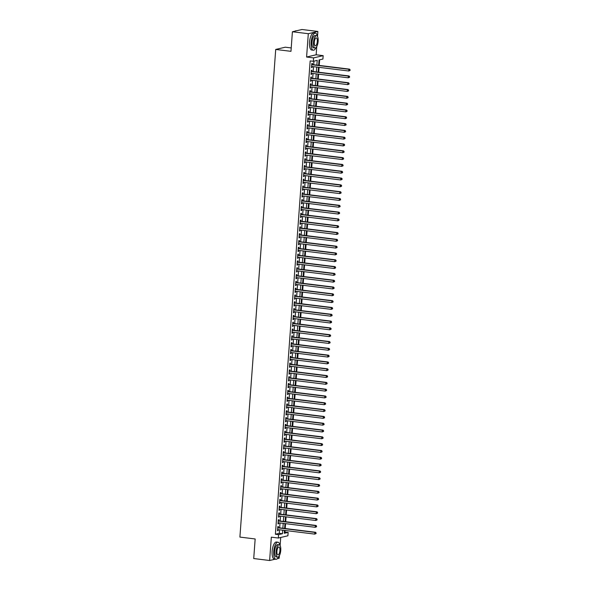<?xml version="1.0" encoding="UTF-8"?>
<svg xmlns="http://www.w3.org/2000/svg" width="590" height="590" viewBox="0 0 590 590"><rect width="100%" height="100%" fill="white"/><g stroke="black" fill="none" stroke-linecap="round" stroke-linejoin="round"><path stroke-width="0.89" d="M284.351 532.136L288.149 532.379L287.898 535.786L278.332 538.036L278.583 534.629L282.455 533.721L282.721 530.174M277.285 558.701L279.188 558.251L279.38 555.669M280.117 545.58L280.715 537.475M291.224 47.93L285.28 47.2L275.714 49.449L239.901 537.084L255.16 538.965L253.722 558.546L269.623 560.5L275.147 559.202M275.714 49.449L290.973 51.33L292.411 31.749L301.977 29.5L317.87 31.454L308.305 33.704L306.594 57.031L313.592 57.894L323.158 55.644L322.907 59.052L319.028 59.959L318.63 65.343M306.594 57.031L316.159 54.782L316.764 46.581M317.501 36.499L317.87 31.454M316.159 54.782L323.158 55.644M284.963 531.988L285.081 530.462M285.221 528.529L285.575 523.654M285.722 521.722L286.076 516.84M286.224 514.908L286.578 510.033M286.718 508.101L287.079 503.218M287.219 501.286L287.581 496.411M287.721 494.479L288.082 489.597M288.222 487.672L288.576 482.79M288.724 480.857L289.078 475.983M289.218 474.05L289.579 469.168M289.719 467.236L290.081 462.361M290.221 460.429L290.582 455.546M290.723 453.614L291.077 448.739M291.224 446.807L291.578 441.925M291.718 439.993L292.08 435.118M292.22 433.185L292.581 428.303M292.721 426.371L293.082 421.496M293.223 419.564L293.584 414.682M293.724 412.749L294.078 407.874M294.226 405.942L294.58 401.067M294.72 399.135L295.081 394.253M295.221 392.321L295.583 387.446M295.723 385.513L296.084 380.631M296.224 378.699L296.578 373.824M296.726 371.892L297.08 367.01M297.22 365.077L297.581 360.202M297.721 358.27L298.083 353.388M298.223 351.456L298.584 346.581M298.724 344.649L299.078 339.766M299.226 337.834L299.58 332.959M299.727 331.027L300.081 326.145M300.221 324.212L300.583 319.338M300.723 317.405L301.084 312.53M301.225 310.598L301.586 305.716M301.726 303.784L302.08 298.909M302.228 296.977L302.582 292.094M302.722 290.162L303.083 285.287M303.223 283.355L303.584 278.473M303.725 276.54L304.086 271.666M304.226 269.733L304.58 264.851M304.728 262.919L305.082 258.044M305.222 256.112L305.583 251.229M305.723 249.297L306.085 244.422M306.225 242.49L306.586 237.615M306.726 235.683L307.088 230.801M307.228 228.868L307.582 223.994M307.729 222.061L308.083 217.179M308.223 215.247L308.585 210.372M308.725 208.44L309.086 203.557M309.226 201.625L309.588 196.75M309.728 194.818L310.082 189.936M310.229 188.004L310.583 183.129M310.724 181.196L311.085 176.314M311.225 174.382L311.586 169.507M311.727 167.575L312.088 162.692M312.228 160.76L312.582 155.885M312.73 153.953L313.084 149.078M313.231 147.146L313.585 142.264M313.725 140.332L314.087 135.457M314.227 133.524L314.588 128.642M314.728 126.71L315.09 121.835M315.23 119.903L315.584 115.021M315.731 113.088L316.085 108.213M316.225 106.281L316.587 101.399M316.727 99.467L317.088 94.592M317.228 92.66L317.59 87.777M317.73 85.845L318.084 80.97M318.231 79.038L318.585 74.163M318.725 72.231L319.087 67.349M319.227 65.416L319.64 59.819M292.411 31.749L308.305 33.704M278.362 527.689L278.443 526.494L277.802 526.649L277.499 530.735L278.148 530.58L278.215 529.621M278.856 520.874L278.945 519.687L278.303 519.834L278.001 523.92L278.65 523.773L278.716 522.806M279.358 514.067L279.446 512.872L278.797 513.027L278.502 517.113L279.144 516.958L279.218 515.999M279.859 507.252L279.948 506.065L279.299 506.213L279.004 510.298L279.645 510.151L279.719 509.185M280.361 500.445L280.449 499.251L279.8 499.406L279.498 503.491L280.147 503.336L280.221 502.378M280.862 493.631L280.943 492.444L280.302 492.591L279.999 496.677L280.648 496.529L280.715 495.563M281.356 486.824L281.445 485.629L280.803 485.784L280.501 489.87L281.15 489.715L281.216 488.756M281.858 480.009L281.946 478.822L281.297 478.969L281.002 483.063L281.644 482.908L281.718 481.942M282.359 473.202L282.448 472.007L281.799 472.162L281.504 476.248L282.145 476.101L282.219 475.134M282.861 466.395L282.949 465.2L282.3 465.355L281.998 469.441L282.647 469.286L282.721 468.327M283.362 459.581L283.451 458.393L282.802 458.541L282.499 462.626L283.148 462.479L283.215 461.513M283.864 452.773L283.945 451.579L283.303 451.733L283.001 455.819L283.65 455.664L283.716 454.706M284.358 445.959L284.446 444.772L283.805 444.919L283.502 449.005L284.151 448.857L284.218 447.891M284.859 439.152L284.948 437.957L284.299 438.112L284.004 442.198L284.646 442.043L284.719 441.084M285.361 432.337L285.449 431.15L284.8 431.297L284.498 435.383L285.147 435.236L285.221 434.27M285.862 425.53L285.951 424.335L285.302 424.49L285 428.576L285.649 428.421L285.722 427.462M286.364 418.716L286.445 417.528L285.803 417.676L285.501 421.762L286.15 421.614L286.216 420.648M286.858 411.909L286.947 410.714L286.305 410.869L286.002 414.954L286.651 414.8L286.718 413.841M287.36 405.094L287.448 403.907L286.799 404.054L286.504 408.147L287.146 407.992L287.219 407.026M287.861 398.287L287.95 397.092L287.3 397.247L287.006 401.333L287.647 401.178L287.721 400.219M288.363 391.48L288.451 390.285L287.802 390.44L287.5 394.526L288.149 394.371L288.222 393.412M288.864 384.665L288.953 383.471L288.304 383.625L288.001 387.711L288.65 387.564L288.717 386.598M289.358 377.858L289.447 376.663L288.805 376.818L288.503 380.904L289.152 380.749L289.218 379.79M289.86 371.044L289.948 369.856L289.306 370.004L289.004 374.09L289.646 373.942L289.719 372.976M290.361 364.237L290.45 363.042L289.801 363.197L289.506 367.282L290.147 367.128L290.221 366.169M290.863 357.422L290.951 356.235L290.302 356.382L290 360.468L290.649 360.32L290.723 359.354M291.364 350.615L291.453 349.42L290.804 349.575L290.501 353.661L291.15 353.506L291.217 352.547M291.866 343.8L291.947 342.613L291.305 342.761L291.003 346.846L291.652 346.699L291.718 345.733M292.36 336.993L292.448 335.798L291.807 335.953L291.504 340.039L292.153 339.884L292.22 338.925M292.861 330.179L292.95 328.991L292.301 329.139L292.006 333.225L292.647 333.077L292.721 332.111M293.363 323.372L293.451 322.177L292.802 322.332L292.507 326.418L293.149 326.263L293.223 325.304M293.864 316.557L293.953 315.37L293.304 315.517L293.001 319.61L293.65 319.456L293.724 318.489M294.366 309.75L294.447 308.555L293.805 308.71L293.503 312.796L294.152 312.641L294.218 311.682M294.86 302.943L294.948 301.748L294.307 301.903L294.004 305.989L294.653 305.834L294.72 304.875M295.361 296.128L295.45 294.934L294.801 295.089L294.506 299.174L295.148 299.027L295.221 298.061M295.863 289.321L295.951 288.127L295.302 288.281L295.007 292.367L295.649 292.212L295.723 291.254M296.364 282.507L296.453 281.319L295.804 281.467L295.502 285.553L296.151 285.405L296.224 284.439M296.866 275.7L296.954 274.505L296.305 274.66L296.003 278.745L296.652 278.591L296.718 277.632M297.367 268.885L297.449 267.698L296.807 267.845L296.505 271.931L297.154 271.784L297.22 270.817M297.862 262.078L297.95 260.883L297.308 261.038L297.006 265.124L297.648 264.969L297.721 264.01M298.363 255.264L298.452 254.076L297.803 254.224L297.507 258.309L298.149 258.162L298.223 257.196M298.865 248.456L298.953 247.262L298.304 247.417L298.002 251.502L298.651 251.347L298.724 250.389M299.366 241.642L299.455 240.455L298.806 240.602L298.503 244.695L299.152 244.54L299.226 243.574M299.868 234.835L299.949 233.64L299.307 233.795L299.005 237.881L299.654 237.726L299.72 236.767M300.362 228.028L300.45 226.833L299.808 226.988L299.506 231.073L300.155 230.919L300.221 229.96M300.863 221.213L300.952 220.018L300.303 220.173L300.008 224.259L300.649 224.112L300.723 223.145M301.365 214.406L301.453 213.211L300.804 213.366L300.509 217.452L301.151 217.297L301.225 216.338M301.866 207.592L301.955 206.404L301.306 206.552L301.003 210.637L301.652 210.49L301.726 209.524M302.368 200.784L302.456 199.59L301.807 199.744L301.505 203.83L302.154 203.675L302.22 202.717M302.862 193.97L302.95 192.782L302.309 192.93L302.006 197.016L302.655 196.868L302.722 195.902M303.363 187.163L303.452 185.968L302.81 186.123L302.508 190.209L303.149 190.054L303.223 189.095M303.865 180.348L303.953 179.161L303.304 179.308L303.009 183.394L303.651 183.247L303.725 182.281M304.366 173.541L304.455 172.346L303.806 172.501L303.503 176.587L304.152 176.432L304.226 175.473M304.868 166.727L304.956 165.539L304.307 165.687L304.005 169.773L304.654 169.625L304.72 168.659M305.369 159.919L305.45 158.725L304.809 158.88L304.506 162.965L305.155 162.81L305.222 161.852M305.863 153.105L305.952 151.918L305.31 152.065L305.008 156.158L305.657 156.003L305.723 155.037M306.365 146.298L306.453 145.103L305.804 145.258L305.509 149.344L306.151 149.189L306.225 148.23M306.866 139.491L306.955 138.296L306.306 138.451L306.011 142.537L306.653 142.382L306.726 141.423M307.368 132.676L307.456 131.482L306.807 131.636L306.505 135.722L307.154 135.575L307.228 134.609M307.869 125.869L307.951 124.674L307.309 124.829L307.007 128.915L307.656 128.76L307.722 127.801M308.364 119.055L308.452 117.867L307.81 118.015L307.508 122.101L308.157 121.953L308.223 120.987M308.865 112.248L308.954 111.053L308.305 111.208L308.01 115.293L308.651 115.139L308.725 114.18M309.367 105.433L309.455 104.246L308.806 104.393L308.511 108.479L309.153 108.331L309.226 107.365M309.868 98.626L309.957 97.431L309.308 97.586L309.005 101.672L309.654 101.517L309.728 100.558M310.37 91.811L310.458 90.624L309.809 90.772L309.507 94.857L310.156 94.71L310.222 93.744M310.864 85.004L310.952 83.809L310.31 83.964L310.008 88.05L310.657 87.895L310.724 86.936M311.365 78.19L311.454 77.002L310.812 77.15L310.51 81.243L311.151 81.088L311.225 80.122M311.867 71.383L311.955 70.188L311.306 70.343L311.011 74.428L311.653 74.274L311.727 73.315M316.867 65.129L317.214 60.386L313.342 61.301L310.163 60.91L275.397 534.238L279.276 533.323L279.542 529.783M279.682 527.851L280.036 522.969M280.184 521.036L280.538 516.162M280.678 514.229L281.039 509.347M281.179 507.415L281.541 502.54M281.681 500.608L282.042 495.725M282.182 493.793L282.536 488.918M282.684 486.986L283.038 482.111M283.178 480.179L283.539 475.297M283.679 473.364L284.041 468.49M284.181 466.557L284.542 461.675M284.682 459.743L285.044 454.868M285.184 452.936L285.538 448.053M285.685 446.121L286.039 441.246M286.18 439.314L286.541 434.432M286.681 432.5L287.042 427.625M287.183 425.692L287.544 420.81M287.684 418.878L288.038 414.003M288.185 412.071L288.54 407.196M288.68 405.264L289.041 400.381M289.181 398.449L289.543 393.574M289.683 391.642L290.044 386.76M290.184 384.827L290.538 379.953M290.686 378.02L291.04 373.138M291.187 371.206L291.541 366.331M291.681 364.399L292.043 359.517M292.183 357.584L292.544 352.709M292.684 350.777L293.046 345.895M293.186 343.963L293.54 339.088M293.687 337.156L294.041 332.273M294.181 330.341L294.543 325.466M294.683 323.534L295.044 318.659M295.184 316.727L295.546 311.844M295.686 309.912L296.04 305.037M296.187 303.105L296.541 298.223M296.681 296.291L297.043 291.416M297.183 289.483L297.544 284.601M297.685 282.669L298.046 277.794M298.186 275.862L298.547 270.98M298.688 269.047L299.042 264.173M299.189 262.24L299.543 257.358M299.683 255.426L300.045 250.551M300.185 248.619L300.546 243.736M300.686 241.812L301.048 236.929M301.188 234.997L301.542 230.122M301.689 228.19L302.043 223.308M302.183 221.375L302.545 216.501M302.685 214.568L303.046 209.686M303.186 207.754L303.548 202.879M303.688 200.947L304.042 196.064M304.189 194.132L304.543 189.257M304.691 187.325L305.045 182.443M305.185 180.511L305.546 175.636M305.686 173.703L306.048 168.821M306.188 166.889L306.549 162.014M306.689 160.082L307.043 155.207M307.191 153.275L307.545 148.392M307.685 146.46L308.046 141.585M308.187 139.653L308.548 134.771M308.688 132.839L309.049 127.964M309.19 126.031L309.544 121.149M309.691 119.217L310.045 114.342M310.185 112.41L310.546 107.528M310.687 105.595L311.048 100.72M311.188 98.788L311.55 93.906M311.69 91.974L312.051 87.099M312.191 85.167L312.545 80.284M312.693 78.352L313.047 73.477M313.187 71.545L313.548 66.67M313.688 64.738L313.954 61.154M312.368 64.576L312.457 63.381L311.808 63.536L311.505 67.621L312.154 67.467L312.228 66.5M278.332 538.036L271.334 537.173L269.623 560.5M275.397 534.238L278.583 534.629M313.342 61.301L313.592 57.894M284.483 530.388L284.269 533.294L288.149 532.379M318.489 67.275L318.128 72.157M317.988 74.089L317.634 78.964M317.486 80.896L317.132 85.771M316.992 87.704L316.631 92.586M316.491 94.518L316.129 99.393M315.989 101.325L315.628 106.207M315.488 108.14L315.134 113.015M314.986 114.947L314.632 119.829M314.492 121.761L314.131 126.636M313.991 128.568L313.629 133.451M313.489 135.383L313.128 140.258M312.988 142.19L312.626 147.072M312.486 149.005L312.132 153.879M311.985 155.812L311.631 160.694M311.491 162.619L311.129 167.501M310.989 169.433L310.628 174.308M310.488 176.24L310.126 181.123M309.986 183.055L309.632 187.93M309.485 189.862L309.131 194.744M308.99 196.677L308.629 201.551M308.489 203.484L308.128 208.366M307.987 210.298L307.626 215.173M307.486 217.105L307.132 221.988M306.984 223.92L306.63 228.795M306.483 230.727L306.129 235.609M305.989 237.541L305.627 242.416M305.487 244.349L305.126 249.223M304.986 251.156L304.624 256.038M304.484 257.97L304.13 262.845M303.983 264.777L303.629 269.659M303.489 271.592L303.127 276.467M302.987 278.399L302.626 283.281M302.486 285.213L302.124 290.088M301.984 292.021L301.63 296.903M301.483 298.835L301.129 303.71M300.989 305.642L300.627 310.524M300.487 312.457L300.126 317.332M299.986 319.264L299.624 324.146M299.484 326.078L299.123 330.953M298.983 332.885L298.629 337.76M298.481 339.693L298.127 344.575M297.987 346.507L297.626 351.382M297.485 353.314L297.124 358.196M296.984 360.129L296.623 365.004M296.482 366.936L296.128 371.818M295.981 373.75L295.627 378.625M295.487 380.557L295.125 385.44M294.985 387.372L294.624 392.247M294.484 394.179L294.122 399.061M293.982 400.994L293.628 405.868M293.481 407.801L293.127 412.675M292.979 414.608L292.625 419.49M292.485 421.422L292.124 426.297M291.984 428.229L291.622 433.112M291.482 435.044L291.121 439.919M290.981 441.851L290.627 446.733M290.479 448.666L290.125 453.54M289.985 455.473L289.624 460.355M289.483 462.287L289.122 467.162M288.982 469.094L288.621 473.976M288.481 475.909L288.127 480.784M287.979 482.716L287.625 487.598M287.485 489.53L287.124 494.405M286.983 496.338L286.622 501.212M286.482 503.145L286.12 508.027M285.98 509.959L285.626 514.834M285.479 516.766L285.125 521.649M284.977 523.581L284.623 528.456M282.861 528.242L283.215 523.36M283.362 521.427L283.716 516.552M283.864 514.62L284.218 509.738M284.358 507.806L284.719 502.931M284.859 500.999L285.221 496.124M285.361 494.191L285.722 489.309M285.862 487.377L286.216 482.502M286.364 480.57L286.718 475.688M286.858 473.755L287.219 468.88M287.36 466.948L287.721 462.066M287.861 460.134L288.222 455.259M288.363 453.327L288.717 448.444M288.864 446.512L289.218 441.637M289.358 439.705L289.719 434.823M289.86 432.89L290.221 428.016M290.361 426.083L290.723 421.201M290.863 419.276L291.217 414.394M291.364 412.462L291.718 407.587M291.866 405.654L292.22 400.772M292.36 398.84L292.721 393.965M292.861 392.033L293.223 387.151M293.363 385.218L293.724 380.344M293.864 378.411L294.218 373.529M294.366 371.597L294.72 366.722M294.86 364.79L295.221 359.907M295.361 357.975L295.723 353.1M295.863 351.168L296.224 346.286M296.364 344.354L296.718 339.479M296.866 337.546L297.22 332.671M297.367 330.739L297.721 325.857M297.862 323.925L298.223 319.05M298.363 317.118L298.724 312.235M298.865 310.303L299.226 305.428M299.366 303.496L299.72 298.614M299.868 296.681L300.221 291.807M300.362 289.874L300.723 284.992M300.863 283.06L301.225 278.185M301.365 276.253L301.726 271.37M301.866 269.438L302.22 264.563M302.368 262.631L302.722 257.749M302.862 255.824L303.223 250.942M303.363 249.01L303.725 244.135M303.865 242.202L304.226 237.32M304.366 235.388L304.72 230.513M304.868 228.581L305.222 223.698M305.369 221.766L305.723 216.891M305.863 214.959L306.225 210.077M306.365 208.145L306.726 203.27M306.866 201.338L307.228 196.455M307.368 194.523L307.722 189.648M307.869 187.716L308.223 182.834M308.364 180.901L308.725 176.027M308.865 174.094L309.226 169.219M309.367 167.287L309.728 162.405M309.868 160.473L310.222 155.598M310.37 153.666L310.724 148.783M310.864 146.851L311.225 141.976M311.365 140.044L311.727 135.162M311.867 133.229L312.228 128.355M312.368 126.422L312.73 121.54M312.87 119.608L313.224 114.733M313.371 112.801L313.725 107.918M313.865 105.986L314.227 101.111M314.367 99.179L314.728 94.297M314.868 92.365L315.23 87.49M315.37 85.557L315.724 80.683M315.871 78.75L316.225 73.868M316.365 71.936L316.727 67.061M279.276 533.323L282.455 533.721M311.527 67.385L312.154 67.467M311.026 74.2L311.653 74.274M310.524 81.007L311.151 81.088M310.023 87.822L310.657 87.895M309.529 94.629L310.156 94.71M309.027 101.443L309.654 101.517M308.526 108.25L309.153 108.331M308.024 115.065L308.651 115.139M307.523 121.872L308.157 121.953M307.021 128.686L307.656 128.76M306.527 135.494L307.154 135.575M306.026 142.308L306.653 142.382M305.524 149.115L306.151 149.189M305.023 155.922L305.657 156.003M304.521 162.737L305.155 162.81M304.027 169.544L304.654 169.625M303.526 176.358L304.152 176.432M303.024 183.166L303.651 183.247M302.523 189.98L303.149 190.054M302.021 196.787L302.655 196.868M301.519 203.602L302.154 203.675M301.025 210.409L301.652 210.49M300.524 217.223L301.151 217.297M300.022 224.03L300.649 224.112M299.521 230.838L300.155 230.919M299.019 237.652L299.654 237.726M298.525 244.459L299.152 244.54M298.024 251.274L298.651 251.347M297.522 258.081L298.149 258.162M297.021 264.895L297.648 264.969M296.519 271.702L297.154 271.784M296.025 278.517L296.652 278.591M295.524 285.324L296.151 285.405M295.022 292.139L295.649 292.212M294.521 298.946L295.148 299.027M294.019 305.76L294.653 305.834M293.518 312.567L294.152 312.641M293.024 319.374L293.65 319.456M292.522 326.189L293.149 326.263M292.021 332.996L292.647 333.077M291.519 339.81L292.153 339.884M291.018 346.618L291.652 346.699M290.523 353.432L291.15 353.506M290.022 360.239L290.649 360.32M289.52 367.054L290.147 367.128M289.019 373.861L289.646 373.942M288.517 380.675L289.152 380.749M288.016 387.483L288.65 387.564M287.522 394.29L288.149 394.371M287.02 401.104L287.647 401.178M286.519 407.911L287.146 407.992M286.017 414.726L286.651 414.8M285.516 421.533L286.15 421.614M285.022 428.347L285.649 428.421M284.52 435.154L285.147 435.236M284.019 441.969L284.646 442.043M283.517 448.776L284.151 448.857M283.016 455.591L283.65 455.664M282.522 462.398L283.148 462.479M282.02 469.212L282.647 469.286M281.519 476.019L282.145 476.101M281.017 482.827L281.644 482.908M280.516 489.641L281.15 489.715M280.014 496.448L280.648 496.529M279.52 503.263L280.147 503.336M279.018 510.07L279.645 510.151M278.517 516.884L279.144 516.958M278.015 523.691L278.65 523.773M277.514 530.506L278.148 530.58M350.047 70.483L350.099 69.804L350.047 70.483L348.727 70.999L311.594 66.427M349.789 70.542L348.727 70.999L348.852 69.296L349.501 69.141L311.859 64.509A0.686 0.634 -103.2 0 1 311.741 64.48M311.719 64.723L348.852 69.296L349.841 69.863M350.099 69.804L349.501 69.141M291.777 40.408A8.393 3.068 -83 0 1 291.799 40.024A8.393 3.068 -83 0 1 291.829 39.633M296.453 30.798L296.195 30.768A8.599 3.142 97 0 0 295.118 31.115M317.376 36.292A8.599 3.142 97 0 0 315.399 33.136A8.599 3.142 97 0 0 311.114 42.428A8.599 3.142 97 0 0 313.297 50.209A8.599 3.142 97 0 0 315.982 47.628M315.399 33.136L313.806 32.937A8.599 3.142 97 0 0 309.529 42.237A8.599 3.142 97 0 0 311.704 50.01L313.297 50.209M315.053 47.997L313.592 47.82A6.195 2.264 -83 0 1 312.022 42.215A6.195 2.264 -83 0 1 315.104 35.525L316.565 35.702A6.195 2.264 97 0 0 313.482 42.399A6.195 2.264 97 0 0 315.053 47.997A6.195 2.264 97 0 0 318.135 41.3A6.195 2.264 97 0 0 316.565 35.702M314.308 42.207A3.99 1.46 97 0 0 315.326 45.813A3.99 1.46 97 0 0 317.309 41.499A3.99 1.46 97 0 0 316.299 37.885A3.99 1.46 97 0 0 314.308 42.207M254.393 549.497A8.393 3.068 -83 0 1 254.415 549.113A8.393 3.068 -83 0 1 254.445 548.722M279.992 545.374A8.599 3.142 97 0 0 278.015 542.217A8.599 3.142 97 0 0 273.731 551.517A8.599 3.142 97 0 0 275.913 559.298A8.599 3.142 97 0 0 278.598 556.709M278.015 542.217L276.422 542.026A8.599 3.142 97 0 0 272.145 551.318A8.599 3.142 97 0 0 274.32 559.099L275.913 559.298M277.669 557.085L276.209 556.901A6.195 2.264 -83 0 1 274.638 551.303A6.195 2.264 -83 0 1 277.72 544.607L279.181 544.791A6.195 2.264 97 0 0 276.098 551.48A6.195 2.264 97 0 0 277.669 557.085A6.195 2.264 97 0 0 280.752 550.389A6.195 2.264 97 0 0 279.181 544.791M276.924 551.289A3.99 1.46 97 0 0 277.934 554.895A3.99 1.46 97 0 0 279.925 550.581A3.99 1.46 97 0 0 278.915 546.974A3.99 1.46 97 0 0 276.924 551.289M349.546 77.297L349.597 76.612L349.546 77.297L348.233 77.806L311.1 73.234M349.287 77.356L348.233 77.806L348.358 76.11L349 75.955L311.358 71.316A0.686 0.634 -103.2 0 1 311.24 71.294M311.218 71.538L348.358 76.11L349.339 76.671M349.597 76.612L349 75.955M349.044 84.105L349.096 83.426L349.044 84.105L347.731 84.621L310.598 80.048M348.786 84.164L347.731 84.621L347.857 82.917L348.498 82.762L310.856 78.131A0.686 0.634 -103.2 0 1 310.738 78.101M310.724 78.345L347.857 82.917L348.838 83.485M349.096 83.426L348.498 82.762M348.55 90.912L348.594 90.233L348.55 90.912L347.23 91.428L310.097 86.855M348.284 90.978L347.23 91.428L347.355 89.724L348.004 89.577L310.362 84.938A0.686 0.634 -103.2 0 1 310.237 84.916M310.222 85.152L347.355 89.724L348.336 90.292M348.594 90.233L348.004 89.577M348.048 97.726L348.1 97.048L348.048 97.726L346.728 98.242L309.595 93.67M347.79 97.785L346.728 98.242L346.854 96.539L347.503 96.384L309.861 91.752A0.686 0.634 -103.2 0 1 309.735 91.723M309.721 91.966L346.854 96.539L347.834 97.107M348.1 97.048L347.503 96.384M347.547 104.533L347.599 103.855L347.547 104.533L346.227 105.05L309.094 100.477M347.289 104.6L346.227 105.05L346.352 103.346L347.001 103.198L309.359 98.559A0.686 0.634 -103.2 0 1 309.241 98.537M309.219 98.773L346.352 103.346L347.34 103.914M347.599 103.855L347.001 103.198M347.045 111.348L347.097 110.662L347.045 111.348L345.733 111.864L308.592 107.291M346.787 111.407L345.733 111.864L345.858 110.16L346.5 110.005L308.858 105.374A0.686 0.634 -103.2 0 1 308.74 105.345M308.718 105.588L345.858 110.16L346.839 110.728M347.097 110.662L346.5 110.005M346.544 118.155L346.596 117.476L346.544 118.155L345.231 118.671L308.098 114.099M346.286 118.221L345.231 118.671L345.356 116.968L345.998 116.82L308.356 112.181A0.686 0.634 -103.2 0 1 308.238 112.159M308.223 112.395L345.356 116.968L346.337 117.535M346.596 117.476L345.998 116.82M346.042 124.969L346.094 124.284L346.042 124.969L344.73 125.486L307.596 120.913M345.784 125.028L344.73 125.486L344.855 123.782L345.504 123.627L307.855 118.996A0.686 0.634 -103.2 0 1 307.737 118.966M307.722 119.209L344.855 123.782L345.836 124.35M346.094 124.284L345.504 123.627M345.548 131.777L345.593 131.098L345.548 131.777L344.228 132.293L307.095 127.72M345.29 131.835L344.228 132.293L344.354 130.589L345.003 130.442L307.361 125.803A0.686 0.634 -103.2 0 1 307.235 125.773M307.22 126.017L344.354 130.589L345.334 131.157M345.593 131.098L345.003 130.442M345.047 138.591L345.098 137.905L345.047 138.591L343.727 139.107L306.594 134.535M344.789 138.65L343.727 139.107L343.852 137.404L344.501 137.249L306.859 132.617A0.686 0.634 -103.2 0 1 306.741 132.588M306.719 132.831L343.852 137.404L344.84 137.972M345.098 137.905L344.501 137.249M344.545 145.398L344.597 144.72L344.545 145.398L343.233 145.914L306.092 141.342M344.287 145.457L343.233 145.914L343.351 144.211L344 144.063L306.358 139.424A0.686 0.634 -103.2 0 1 306.24 139.395M306.217 139.638L343.351 144.211L344.339 144.779M344.597 144.72L344 144.063M344.044 152.213L344.095 151.527L344.044 152.213L342.731 152.722L305.598 148.149M343.786 152.272L342.731 152.722L342.856 151.025L343.498 150.87L305.856 146.239A0.686 0.634 -103.2 0 1 305.738 146.209M305.723 146.453L342.856 151.025L343.837 151.586M344.095 151.527L343.498 150.87M343.542 159.02L343.594 158.341L343.542 159.02L342.23 159.536L305.096 154.964M343.284 159.079L342.23 159.536L342.355 157.832L342.997 157.678L305.355 153.046A0.686 0.634 -103.2 0 1 305.237 153.017M305.222 153.26L342.355 157.832L343.336 158.4M343.594 158.341L342.997 157.678M343.048 165.827L343.092 165.148L343.048 165.827L341.728 166.343L304.595 161.771M342.79 165.893L341.728 166.343L341.853 164.647L342.502 164.492L304.86 159.853A0.686 0.634 -103.2 0 1 304.735 159.831M304.72 160.074L341.853 164.647L342.834 165.207M343.092 165.148L342.502 164.492M342.547 172.641L342.598 171.963L342.547 172.641L341.227 173.158L304.093 168.585M342.288 172.7L341.227 173.158L341.352 171.454L342.001 171.299L304.359 166.668A0.686 0.634 -103.2 0 1 304.233 166.638M304.219 166.882L341.352 171.454L342.34 172.022M342.598 171.963L342.001 171.299M342.045 179.448L342.097 178.77L342.045 179.448L340.725 179.965L303.592 175.392M341.787 179.515L340.725 179.965L340.85 178.261L341.499 178.114L303.857 173.475A0.686 0.634 -103.2 0 1 303.739 173.453M303.717 173.689L340.85 178.261L341.839 178.829M342.097 178.77L341.499 178.114M341.544 186.263L341.595 185.584L341.544 186.263L340.231 186.779L303.09 182.207M341.286 186.322L340.231 186.779L340.356 185.076L340.998 184.921L303.356 180.289A0.686 0.634 -103.2 0 1 303.238 180.26M303.216 180.503L340.356 185.076L341.337 185.644M341.595 185.584L340.998 184.921M341.042 193.07L341.094 192.392L341.042 193.07L339.729 193.586L302.596 189.014M340.784 193.137L339.729 193.586L339.855 191.883L340.496 191.735L302.854 187.096A0.686 0.634 -103.2 0 1 302.736 187.074M302.722 187.31L339.855 191.883L340.836 192.451M341.094 192.392L340.496 191.735M340.548 199.885L340.592 199.199L340.548 199.885L339.228 200.401L302.095 195.828M340.283 199.944L339.228 200.401L339.353 198.697L340.002 198.542L302.353 193.911A0.686 0.634 -103.2 0 1 302.235 193.881M302.22 194.125L339.353 198.697L340.334 199.265M340.592 199.199L340.002 198.542M340.046 206.692L340.091 206.013L340.046 206.692L338.726 207.208L301.593 202.636M339.788 206.751L338.726 207.208L338.852 205.504L339.501 205.357L301.859 200.718A0.686 0.634 -103.2 0 1 301.733 200.689M301.719 200.932L338.852 205.504L339.833 206.072M340.091 206.013L339.501 205.357M339.545 213.506L339.597 212.82L339.545 213.506L338.225 214.023L301.092 209.45M339.287 213.565L338.225 214.023L338.35 212.319L338.999 212.164L301.357 207.532A0.686 0.634 -103.2 0 1 301.239 207.503M301.217 207.746L338.35 212.319L339.339 212.887M339.597 212.82L338.999 212.164M339.044 220.313L339.095 219.635L339.044 220.313L337.731 220.83L300.59 216.257M338.785 220.372L337.731 220.83L337.856 219.126L338.498 218.979L300.856 214.34A0.686 0.634 -103.2 0 1 300.738 214.31M300.716 214.554L337.856 219.126L338.837 219.694M339.095 219.635L338.498 218.979M338.542 227.128L338.594 226.442L338.542 227.128L337.229 227.644L300.096 223.072M338.284 227.187L337.229 227.644L337.355 225.941L337.996 225.786L300.354 221.154A0.686 0.634 -103.2 0 1 300.236 221.125M300.221 221.368L337.355 225.941L338.336 226.508M338.594 226.442L337.996 225.786M338.041 233.935L338.092 233.256L338.041 233.935L336.728 234.451L299.595 229.879M337.782 233.994L336.728 234.451L336.853 232.748L337.502 232.593L299.853 227.961A0.686 0.634 -103.2 0 1 299.735 227.932M299.72 228.175L336.853 232.748L337.834 233.316M338.092 233.256L337.502 232.593M337.546 240.75L337.591 240.064L337.546 240.75L336.226 241.258L299.093 236.686M337.288 240.809L336.226 241.258L336.352 239.562L337.001 239.407L299.359 234.768A0.686 0.634 -103.2 0 1 299.233 234.746M299.219 234.99L336.352 239.562L337.332 240.123M337.591 240.064L337.001 239.407M337.045 247.557L337.096 246.878L337.045 247.557L335.725 248.073L298.592 243.5M336.787 247.616L335.725 248.073L335.85 246.369L336.499 246.214L298.857 241.583A0.686 0.634 -103.2 0 1 298.739 241.553M298.717 241.797L335.85 246.369L336.838 246.937M337.096 246.878L336.499 246.214M336.543 254.364L336.595 253.685L336.543 254.364L335.223 254.88L298.09 250.308M336.285 254.43L335.223 254.88L335.349 253.176L335.998 253.029L298.356 248.39A0.686 0.634 -103.2 0 1 298.238 248.368M298.216 248.611L335.349 253.176L336.337 253.744M336.595 253.685L335.998 253.029M336.042 261.178L336.094 260.5L336.042 261.178L334.729 261.695L297.596 257.122M335.784 261.237L334.729 261.695L334.855 259.991L335.496 259.836L297.854 255.205A0.686 0.634 -103.2 0 1 297.736 255.175M297.714 255.418L334.855 259.991L335.835 260.559M336.094 260.5L335.496 259.836M335.54 267.985L335.592 267.307L335.54 267.985L334.228 268.502L297.094 263.929M335.282 268.052L334.228 268.502L334.353 266.798L334.995 266.651L297.353 262.012A0.686 0.634 -103.2 0 1 297.235 261.99M297.22 262.226L334.353 266.798L335.334 267.366M335.592 267.307L334.995 266.651M335.046 274.8L335.091 274.114L335.046 274.8L333.726 275.316L296.593 270.744M334.788 274.859L333.726 275.316L333.852 273.613L334.501 273.458L296.858 268.826A0.686 0.634 -103.2 0 1 296.733 268.797M296.718 269.04L333.852 273.613L334.832 274.18M335.091 274.114L334.501 273.458M334.545 281.607L334.596 280.929L334.545 281.607L333.225 282.123L296.092 277.551M334.287 281.673L333.225 282.123L333.35 280.42L333.999 280.272L296.357 275.633A0.686 0.634 -103.2 0 1 296.232 275.611M296.217 275.847L333.35 280.42L334.331 280.988M334.596 280.929L333.999 280.272M334.043 288.421L334.095 287.736L334.043 288.421L332.723 288.938L295.59 284.365M333.785 288.481L332.723 288.938L332.849 287.234L333.498 287.079L295.856 282.448A0.686 0.634 -103.2 0 1 295.738 282.418M295.715 282.662L332.849 287.234L333.837 287.802M334.095 287.736L333.498 287.079M333.542 295.229L333.593 294.55L333.542 295.229L332.229 295.745L295.089 291.172M333.284 295.288L332.229 295.745L332.354 294.041L332.996 293.894L295.354 289.255A0.686 0.634 -103.2 0 1 295.236 289.225M295.214 289.469L332.354 294.041L333.335 294.609M333.593 294.55L332.996 293.894M333.04 302.043L333.092 301.357L333.04 302.043L331.728 302.559L294.594 297.987M332.782 302.102L331.728 302.559L331.853 300.856L332.495 300.701L294.853 296.069A0.686 0.634 -103.2 0 1 294.735 296.04M294.72 296.283L331.853 300.856L332.834 301.424M333.092 301.357L332.495 300.701M332.539 308.85L332.59 308.172L332.539 308.85L331.226 309.367L294.093 304.794M332.281 308.909L331.226 309.367L331.351 307.663L332 307.515L294.351 302.877A0.686 0.634 -103.2 0 1 294.233 302.847M294.218 303.09L331.351 307.663L332.332 308.231M332.59 308.172L332 307.515M332.045 315.665L332.089 314.979L332.045 315.665L330.725 316.174L293.591 311.601M331.786 315.724L330.725 316.174L330.85 314.477L331.499 314.322L293.857 309.691A0.686 0.634 -103.2 0 1 293.731 309.661M293.717 309.905L330.85 314.477L331.831 315.038M332.089 314.979L331.499 314.322M331.543 322.472L331.595 321.793L331.543 322.472L330.223 322.988L293.09 318.416M331.285 322.531L330.223 322.988L330.348 321.285L330.997 321.13L293.355 316.498A0.686 0.634 -103.2 0 1 293.237 316.469M293.215 316.712L330.348 321.285L331.337 321.852M331.595 321.793L330.997 321.13M331.042 329.279L331.093 328.601L331.042 329.279L329.729 329.795L292.588 325.223M330.784 329.345L329.729 329.795L329.847 328.099L330.496 327.944L292.854 323.305A0.686 0.634 -103.2 0 1 292.736 323.283M292.714 323.526L329.847 328.099L330.835 328.66M331.093 328.601L330.496 327.944M330.54 336.094L330.592 335.415L330.54 336.094L329.227 336.61L292.094 332.037M330.282 336.153L329.227 336.61L329.353 334.906L329.994 334.751L292.352 330.12A0.686 0.634 -103.2 0 1 292.234 330.09M292.22 330.334L329.353 334.906L330.334 335.474M330.592 335.415L329.994 334.751M330.039 342.901L330.09 342.222L330.039 342.901L328.726 343.417L291.593 338.844M329.781 342.967L328.726 343.417L328.851 341.713L329.493 341.566L291.851 336.927A0.686 0.634 -103.2 0 1 291.733 336.905M291.718 337.141L328.851 341.713L329.832 342.281M330.09 342.222L329.493 341.566M329.545 349.715L329.589 349.037L329.545 349.715L328.224 350.231L291.091 345.659M329.286 349.774L328.224 350.231L328.35 348.528L328.999 348.373L291.357 343.741A0.686 0.634 -103.2 0 1 291.231 343.712M291.217 343.955L328.35 348.528L329.331 349.096M329.589 349.037L328.999 348.373M329.043 356.522L329.095 355.844L329.043 356.522L327.723 357.038L290.59 352.466M328.785 356.589L327.723 357.038L327.848 355.335L328.497 355.187L290.855 350.548A0.686 0.634 -103.2 0 1 290.73 350.526M290.715 350.762L327.848 355.335L328.837 355.903M329.095 355.844L328.497 355.187M328.542 363.337L328.593 362.651L328.542 363.337L327.221 363.853L290.088 359.281M328.283 363.396L327.221 363.853L327.347 362.149L327.996 361.995L290.354 357.363A0.686 0.634 -103.2 0 1 290.236 357.334M290.214 357.577L327.347 362.149L328.335 362.717M328.593 362.651L327.996 361.995M328.04 370.144L328.092 369.465L328.04 370.144L326.727 370.66L289.594 366.088M327.782 370.203L326.727 370.66L326.853 368.957L327.494 368.809L289.852 364.17A0.686 0.634 -103.2 0 1 289.734 364.148M289.712 364.384L326.853 368.957L327.834 369.524M328.092 369.465L327.494 368.809M327.538 376.958L327.59 376.273L327.538 376.958L326.226 377.475L289.093 372.902M327.28 377.017L326.226 377.475L326.351 375.771L326.993 375.616L289.351 370.985A0.686 0.634 -103.2 0 1 289.233 370.955M289.218 371.199L326.351 375.771L327.332 376.339M327.59 376.273L326.993 375.616M327.044 383.766L327.089 383.087L327.044 383.766L325.724 384.282L288.591 379.709M326.779 383.825L325.724 384.282L325.85 382.578L326.499 382.431L288.849 377.792A0.686 0.634 -103.2 0 1 288.731 377.762M288.717 378.006L325.85 382.578L326.831 383.146M327.089 383.087L326.499 382.431M326.543 390.58L326.587 389.894L326.543 390.58L325.223 391.096L288.09 386.524M326.285 390.639L325.223 391.096L325.348 389.393L325.997 389.238L288.355 384.606A0.686 0.634 -103.2 0 1 288.23 384.577M288.215 384.82L325.348 389.393L326.329 389.961M326.587 389.894L325.997 389.238M326.041 397.387L326.093 396.709L326.041 397.387L324.721 397.903L287.588 393.331M325.783 397.446L324.721 397.903L324.847 396.2L325.496 396.045L287.854 391.413A0.686 0.634 -103.2 0 1 287.736 391.384M287.714 391.627L324.847 396.2L325.835 396.768M326.093 396.709L325.496 396.045M325.54 404.202L325.592 403.516L325.54 404.202L324.227 404.711L287.087 400.138M325.282 404.261L324.227 404.711L324.353 403.014L324.994 402.859L287.352 398.221A0.686 0.634 -103.2 0 1 287.234 398.198M287.212 398.442L324.353 403.014L325.333 403.575M325.592 403.516L324.994 402.859M325.038 411.009L325.09 410.33L325.038 411.009L323.726 411.525L286.593 406.952M324.78 411.068L323.726 411.525L323.851 409.821L324.493 409.667L286.851 405.035A0.686 0.634 -103.2 0 1 286.733 405.005M286.718 405.249L323.851 409.821L324.832 410.389M325.09 410.33L324.493 409.667M324.537 417.816L324.589 417.137L324.537 417.816L323.224 418.332L286.091 413.76M324.279 417.882L323.224 418.332L323.35 416.628L323.999 416.481L286.349 411.842A0.686 0.634 -103.2 0 1 286.231 411.82M286.216 412.063L323.35 416.628L324.33 417.196M324.589 417.137L323.999 416.481M324.043 424.63L324.087 423.952L324.043 424.63L322.723 425.147L285.59 420.574M323.785 424.689L322.723 425.147L322.848 423.443L323.497 423.288L285.855 418.657A0.686 0.634 -103.2 0 1 285.73 418.627M285.715 418.871L322.848 423.443L323.829 424.011M324.087 423.952L323.497 423.288M323.541 431.438L323.593 430.759L323.541 431.438L322.221 431.954L285.088 427.381M323.283 431.504L322.221 431.954L322.346 430.25L322.995 430.103L285.354 425.464A0.686 0.634 -103.2 0 1 285.236 425.442M285.213 425.678L322.346 430.25L323.335 430.818M323.593 430.759L322.995 430.103M323.04 438.252L323.091 437.566L323.04 438.252L321.72 438.768L284.587 434.196M322.782 438.311L321.72 438.768L321.845 437.065L322.494 436.91L284.852 432.278A0.686 0.634 -103.2 0 1 284.734 432.249M284.712 432.492L321.845 437.065L322.833 437.632M323.091 437.566L322.494 436.91M322.538 445.059L322.59 444.381L322.538 445.059L321.226 445.575L284.092 441.003M322.28 445.125L321.226 445.575L321.351 443.872L321.993 443.724L284.351 439.085A0.686 0.634 -103.2 0 1 284.233 439.063M284.21 439.299L321.351 443.872L322.332 444.44M322.59 444.381L321.993 443.724M322.037 451.874L322.088 451.188L322.037 451.874L320.724 452.39L283.591 447.817M321.779 451.933L320.724 452.39L320.849 450.686L321.491 450.531L283.849 445.9A0.686 0.634 -103.2 0 1 283.731 445.87M283.716 446.114L320.849 450.686L321.83 451.254M322.088 451.188L321.491 450.531M321.543 458.681L321.587 458.002L321.543 458.681L320.223 459.197L283.089 454.625M321.285 458.74L320.223 459.197L320.348 457.493L320.997 457.346L283.355 452.707A0.686 0.634 -103.2 0 1 283.23 452.678M283.215 452.921L320.348 457.493L321.329 458.061M321.587 458.002L320.997 457.346M321.041 465.495L321.093 464.809L321.041 465.495L319.721 466.012L282.588 461.439M320.783 465.554L319.721 466.012L319.846 464.308L320.495 464.153L282.853 459.522A0.686 0.634 -103.2 0 1 282.728 459.492M282.713 459.735L319.846 464.308L320.827 464.876M321.093 464.809L320.495 464.153M320.54 472.302L320.591 471.624L320.54 472.302L319.219 472.819L282.086 468.246M320.281 472.361L319.219 472.819L319.345 471.115L319.994 470.968L282.352 466.329A0.686 0.634 -103.2 0 1 282.234 466.299M282.212 466.543L319.345 471.115L320.333 471.683M320.591 471.624L319.994 470.968M320.038 479.117L320.09 478.431L320.038 479.117L318.725 479.626L281.585 475.061M319.78 479.176L318.725 479.626L318.851 477.93L319.492 477.775L281.85 473.143A0.686 0.634 -103.2 0 1 281.732 473.114M281.71 473.357L318.851 477.93L319.832 478.49M320.09 478.431L319.492 477.775M319.537 485.924L319.588 485.246L319.537 485.924L318.224 486.44L281.091 481.868M319.279 485.983L318.224 486.44L318.349 484.737L318.991 484.582L281.349 479.95A0.686 0.634 -103.2 0 1 281.231 479.921M281.216 480.164L318.349 484.737L319.33 485.305M319.588 485.246L318.991 484.582M319.035 492.739L319.087 492.053L319.035 492.739L317.722 493.247L280.589 488.675M318.777 492.798L317.722 493.247L317.848 491.551L318.497 491.396L280.847 486.757A0.686 0.634 -103.2 0 1 280.729 486.735M280.715 486.979L317.848 491.551L318.829 492.112M319.087 492.053L318.497 491.396M318.541 499.546L318.585 498.867L318.541 499.546L317.221 500.062L280.088 495.489M318.283 499.605L317.221 500.062L317.346 498.358L317.995 498.203L280.353 493.572A0.686 0.634 -103.2 0 1 280.228 493.542M280.213 493.786L317.346 498.358L318.327 498.926M318.585 498.867L317.995 498.203M318.04 506.353L318.091 505.674L318.04 506.353L316.719 506.869L279.586 502.297M317.781 506.419L316.719 506.869L316.845 505.165L317.494 505.018L279.852 500.379A0.686 0.634 -103.2 0 1 279.734 500.357M279.712 500.593L316.845 505.165L317.833 505.733M318.091 505.674L317.494 505.018M317.538 513.167L317.59 512.489L317.538 513.167L316.225 513.683L279.085 509.111M317.28 513.226L316.225 513.683L316.343 511.98L316.992 511.825L279.35 507.194A0.686 0.634 -103.2 0 1 279.232 507.164M279.21 507.407L316.343 511.98L317.332 512.548M317.59 512.489L316.992 511.825M317.036 519.974L317.088 519.296L317.036 519.974L315.724 520.491L278.591 515.918M316.778 520.041L315.724 520.491L315.849 518.787L316.491 518.639L278.849 514.001A0.686 0.634 -103.2 0 1 278.731 513.979M278.716 514.215L315.849 518.787L316.83 519.355M317.088 519.296L316.491 518.639M316.535 526.789L316.587 526.103L316.535 526.789L315.222 527.305L278.089 522.733M316.277 526.848L315.222 527.305L315.348 525.601L315.989 525.447L278.347 520.815A0.686 0.634 -103.2 0 1 278.229 520.786M278.215 521.029L315.348 525.601L316.329 526.169M316.587 526.103L315.989 525.447M316.041 533.596L316.085 532.918L316.041 533.596L314.721 534.112L277.588 529.54M315.783 533.662L314.721 534.112L314.846 532.409L315.495 532.261L277.853 527.622A0.686 0.634 -103.2 0 1 277.728 527.6M277.713 527.836L314.846 532.409L315.827 532.976M316.085 532.918L315.495 532.261"/></g></svg>
